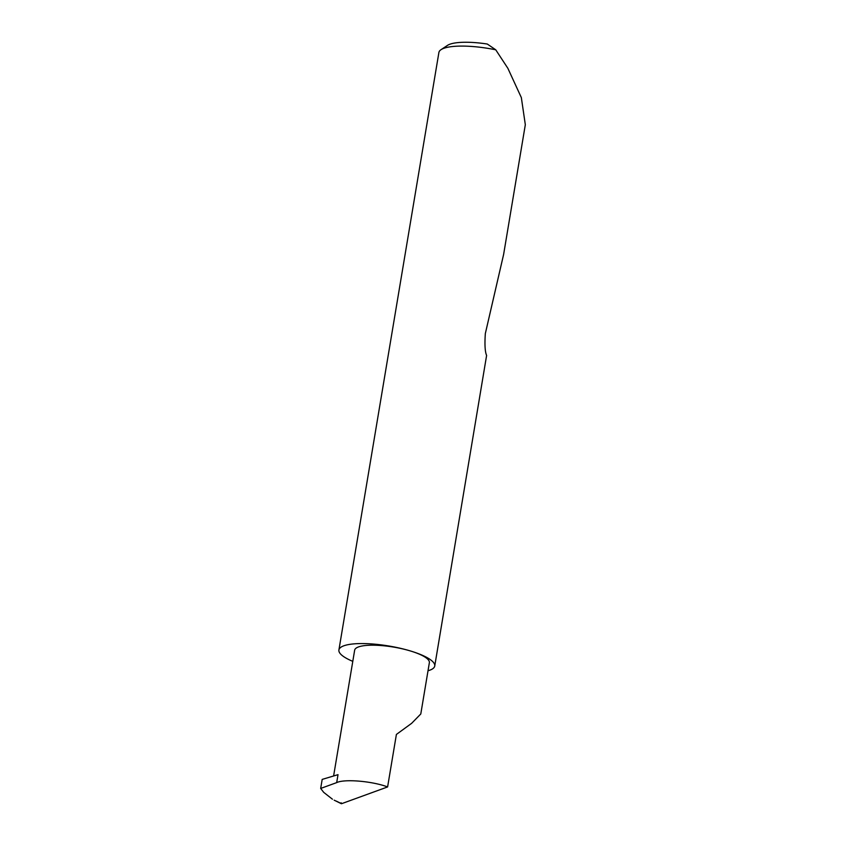 <?xml version="1.0" encoding="UTF-8"?>
<svg xmlns="http://www.w3.org/2000/svg" width="846" height="846" viewBox="0 0 846 846"><rect width="100%" height="100%" fill="white"/><g stroke="black" fill="none" stroke-linecap="round" stroke-linejoin="round"><path stroke-width="1.27" d="M336.243 801.077L341.562 803.7L387.605 786.939L396.393 734.444L411.653 723.309L420.79 713.971L429.366 662.693A37.869 9.486 9.5 0 0 410.363 650.944A48.582 12.161 -170.5 0 0 338.908 649.982A48.582 12.161 -170.5 0 0 352.793 661.35M428.023 670.751A48.582 12.161 -170.5 0 0 434.738 666.014L486.609 355.447C485.012 351.82 484.589 344.534 485.329 333.588L503.613 254.466L525.324 124.711L521.348 97.618L507.864 68.304L495.745 49.808A48.582 12.161 -170.5 0 0 441.041 49.66A48.582 12.161 -170.5 0 0 438.894 52.494L338.908 649.982M434.738 666.014A48.582 12.161 -170.5 0 0 410.363 650.944A37.869 9.486 9.5 0 0 354.654 650.193L333.61 775.983M387.605 786.939C372.43 781.154 344.417 778.775 336.687 782.613L320.676 788.44L323.701 792.353L332.436 799.206M336.687 782.613L338.019 774.661L322.189 779.399L320.676 788.44M341.562 803.7L341.15 802.78L341.562 803.7M441.041 49.66L447.471 45.398A42.755 10.702 9.5 0 1 487.296 44.034L495.745 49.808M334.149 800.157L341.34 803.7"/></g></svg>
